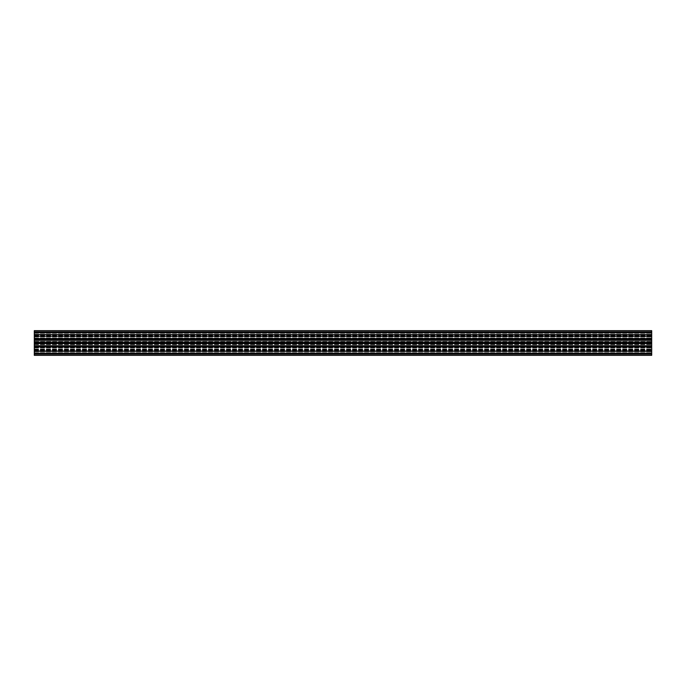 <?xml version="1.0" encoding="UTF-8"?>
<svg xmlns="http://www.w3.org/2000/svg" width="686" height="686" viewBox="0 0 686 686"><rect width="100%" height="100%" fill="white"/><g stroke="black" fill="none" stroke-linecap="round" stroke-linejoin="round"><path stroke-width="0.51" stroke-dasharray="3.43 2.57" d="M34.3 351.575L34.3 353.033L651.7 353.033L651.7 347.682L651.7 354.302L651.7 351.352L651.7 353.29L34.3 353.033L34.3 351.764L34.3 353.033L651.7 353.033L34.3 353.033L34.3 347.682L34.3 353.033L651.7 353.033L34.3 353.033L34.3 351.644L651.7 351.644L651.7 354.422L651.7 351.644L34.3 351.644L34.3 354.302L34.3 351.644L651.7 351.644L34.3 351.644L34.3 353.033L651.7 353.033L34.3 353.033L34.3 351.618L34.3 354.079L34.3 351.575M34.3 332.924L34.3 331.578L651.7 331.578L651.7 330.652L651.7 334.236L651.7 331.578L34.3 331.578L34.3 330.652L651.7 330.652L34.3 330.652L34.3 331.578L651.7 331.578L34.3 331.578L34.3 334.356L651.7 334.356L651.7 331.698L651.7 335.574L651.7 332.967L651.7 334.356L34.3 334.356L34.3 332.967L651.7 332.967L651.7 335.788L651.7 332.71L651.7 334.382L651.7 332.976L34.3 332.967L34.3 335.574L34.3 332.967L651.7 332.967L34.3 332.967L34.3 334.356L651.7 334.356L34.3 334.356L34.3 331.578L651.7 331.578L34.3 331.578L34.3 330.652L34.3 331.578L651.7 331.578L34.3 331.578L34.3 334.356L651.7 334.356L34.3 334.356L34.3 332.967L651.7 332.967L34.3 332.967L34.3 335.788L34.3 332.967L651.7 332.967L34.3 332.83L34.3 335.437L34.3 332.924M34.3 355.348L651.7 355.348L34.3 355.348L651.7 355.348L34.3 355.348L34.3 345.778L34.3 350.212L34.3 346.147L651.7 346.241L651.7 330.652L34.3 330.652L34.3 332.041L651.7 332.041M34.3 346.764L651.7 346.764L34.3 346.764L651.7 346.764L651.7 341.551L651.7 343L651.7 342.451L34.3 342.451L651.7 342.451L651.7 343L34.3 343L34.3 339.724L34.3 343L651.7 343L651.7 343.549L34.3 343.549L34.3 345.804L34.3 341.551L34.3 343.549L651.7 343.549L651.7 353.865L651.7 345.804L34.3 346.147L651.7 346.276L34.3 346.241L34.3 345.624L34.3 349.294L34.3 336.706L34.3 340.222L34.3 336.706L651.7 336.706L34.3 336.706L34.3 338.335L651.7 338.335L34.3 338.335L34.3 335.788L34.3 338.678L34.3 335.574L34.3 338.678L651.7 338.678L651.7 339.141L651.7 338.678L34.3 338.678L651.7 338.678L34.3 338.678L34.3 339.141L651.7 339.141L34.3 339.141L34.3 338.318L651.7 338.335L34.3 338.335L34.3 339.724L34.3 339.236L651.7 339.236L34.3 339.236L34.3 332.041M651.7 340.162L651.7 342.451L651.7 340.162M34.3 340.162L34.3 332.135L34.3 340.162M34.3 347.322L651.7 347.322L651.7 346.859L651.7 347.322L34.3 347.322M34.3 346.859L651.7 346.859L34.3 346.859M34.3 354.422L651.7 354.422L651.7 355.228L651.7 354.302L651.7 355.228L651.7 354.422L34.3 354.422L651.7 354.422L34.3 354.422L651.7 354.422L34.3 354.422L34.3 351.644L651.7 351.644L34.3 351.644L34.3 354.422L651.7 354.422L34.3 354.422L34.3 355.228L34.3 354.422M651.7 355.348L651.7 346.764M34.3 347.665L651.7 347.665L34.3 347.682M34.3 349.294L651.7 349.294L34.3 349.294M651.7 339.853L651.7 341.551L651.7 339.724L651.7 341.551L651.7 339.759L34.3 339.853M34.3 338.678L651.7 338.678L34.3 338.678L651.7 338.678L34.3 338.678L34.3 339.141L34.3 338.678M34.3 334.356L651.7 334.356L34.3 334.356M34.3 339.236L651.7 339.236M34.3 336.706L651.7 336.706L34.3 336.706M34.3 351.644L651.7 351.644L34.3 351.644M34.3 351.352L34.3 350.563L34.3 351.352L651.7 351.481L651.7 350.898L651.7 351.352L34.3 351.352M34.3 332.71L34.3 331.921L34.3 332.71L651.7 332.83L651.7 332.256L651.7 332.71L34.3 332.71M34.3 345.461L34.3 353.865L34.3 345.452L651.7 345.461L34.3 345.452M34.3 339.973L651.7 339.973L34.3 339.973M34.3 341.551L651.7 341.396L34.3 341.551M34.3 344.604L651.7 344.569L34.3 344.569M651.7 353.436L651.7 354.079L651.7 353.436L34.3 353.436L651.7 353.436M651.7 350.563L651.7 351.206L651.7 350.563L34.3 350.563L651.7 350.563M651.7 354.079L34.3 354.079L651.7 354.079M651.7 334.794L651.7 335.437L651.7 334.794L34.3 334.794L651.7 334.794M651.7 331.921L651.7 332.564L651.7 331.921L34.3 331.921L651.7 331.921M651.7 335.437L34.3 335.437L651.7 335.437M651.7 340.548L34.3 340.539L651.7 340.548M651.7 336.38L651.7 339.321L651.7 336.157L34.3 336.38L651.7 336.38M651.7 332.753L651.7 336.157L651.7 332.135L651.7 332.753L34.3 332.753L651.7 332.753M651.7 345.778L34.3 345.778M651.7 341.396L34.3 341.431L651.7 341.396M34.3 346.241L651.7 346.276M34.3 339.759L651.7 339.724M34.3 353.865L651.7 353.865L34.3 353.865M34.3 343.549L651.7 343.549M34.3 343L651.7 343M34.3 342.451L651.7 342.451M34.3 332.135L651.7 332.135L34.3 332.135M34.3 351.481L651.7 351.481L34.3 351.481M34.3 353.024L651.7 353.024L34.3 353.024M34.3 332.83L651.7 332.83L34.3 332.83M34.3 334.382L651.7 334.382L34.3 334.382M34.3 344.286L651.7 344.286L34.3 344.286M34.3 340.076L651.7 340.076L34.3 340.076M34.3 350.426L651.7 350.426L34.3 350.426M34.3 350.212L651.7 350.212L34.3 350.212M34.3 352.724L651.7 352.724L34.3 352.724M34.3 351.764L651.7 351.764L34.3 351.764M34.3 354.302L651.7 354.302L34.3 354.302M34.3 355.228L651.7 355.228L34.3 355.228M34.3 347.536L651.7 347.536L34.3 347.536M34.3 347.974L651.7 347.974L34.3 347.974M34.3 348.985L651.7 348.985L34.3 348.985M34.3 349.208L651.7 349.208L34.3 349.208M34.3 346.679L651.7 346.679L34.3 346.679M34.3 339.321L651.7 339.321L34.3 339.321M34.3 336.792L651.7 336.792L34.3 336.792M34.3 337.015L651.7 337.015L34.3 337.015M34.3 338.026L651.7 338.026L34.3 338.026M34.3 338.464L651.7 338.464L34.3 338.464M34.3 330.772L651.7 330.772L34.3 330.772M34.3 331.698L651.7 331.698L34.3 331.698M34.3 334.236L651.7 334.236L34.3 334.236M34.3 333.276L651.7 333.276L34.3 333.276M34.3 335.574L651.7 335.574L34.3 335.574M34.3 335.788L651.7 335.788L34.3 335.788M34.3 338.318L651.7 338.318L34.3 338.318M34.3 339.107L651.7 339.107M34.3 340.196L651.7 340.222M34.3 346.893L651.7 346.893M34.3 353.959L651.7 353.959M34.3 345.512L651.7 345.512L34.3 345.512M34.3 345.924L651.7 345.924L34.3 345.924M34.3 346.027L651.7 346.027L34.3 346.027M34.3 345.624L651.7 345.624L34.3 345.624M34.3 344.483L651.7 344.483L34.3 344.483M34.3 344.449L651.7 344.449L34.3 344.449M34.3 341.714L651.7 341.714L34.3 341.714M34.3 341.517L651.7 341.517L34.3 341.517M34.3 340.376L651.7 340.376L34.3 340.376M34.3 340.488L651.7 340.488L34.3 340.488M34.3 349.62L651.7 349.62L34.3 349.62M34.3 349.843L651.7 349.843L34.3 349.843M34.3 353.247L651.7 353.247L34.3 353.247M34.3 336.157L651.7 336.157L34.3 336.157M34.3 332.976L651.7 332.976L34.3 332.976M34.3 332.564L651.7 332.564L34.3 332.564M34.3 332.256L651.7 332.256L34.3 332.256M34.3 331.998L651.7 331.998L34.3 331.998M34.3 332.213L651.7 332.213L34.3 332.213M34.3 334.519L651.7 334.519L34.3 334.519M34.3 334.648L651.7 334.648L34.3 334.648M34.3 335.102L651.7 335.094L34.3 335.102M34.3 335.351L651.7 335.351L34.3 335.351M34.3 335.137L651.7 335.137L34.3 335.137M34.3 351.618L651.7 351.618L34.3 351.618M34.3 351.206L651.7 351.206L34.3 351.206M34.3 350.898L651.7 350.906L34.3 350.898M34.3 350.649L651.7 350.649L34.3 350.649M34.3 350.863L651.7 350.863L34.3 350.863M34.3 353.17L651.7 353.17L34.3 353.17M34.3 353.29L651.7 353.29L34.3 353.29M34.3 353.744L651.7 353.744L34.3 353.744M34.3 354.002L651.7 354.002L34.3 354.002M34.3 353.787L651.7 353.787L34.3 353.787M34.3 344.621L651.7 344.621L34.3 344.621M34.3 341.379L651.7 341.379L34.3 341.379M34.3 332.273L651.7 332.273L34.3 332.273M34.3 332.093L651.7 332.093L34.3 332.093M34.3 335.085L651.7 335.085L34.3 335.085M34.3 335.265L651.7 335.265L34.3 335.265M34.3 350.915L651.7 350.915L34.3 350.915M34.3 350.735L651.7 350.735L34.3 350.735M34.3 353.727L651.7 353.727L34.3 353.727M34.3 353.907L651.7 353.907L34.3 353.907"/><path stroke-width="1.03" d="M34.3 355.348L651.7 355.348L34.3 355.348L34.3 353.959L651.7 353.959L651.7 355.348M34.3 332.041L651.7 332.041L651.7 330.652L34.3 330.652L651.7 330.652L34.3 330.652L34.3 346.764L651.7 346.764L651.7 353.959M34.3 346.764L34.3 353.959M34.3 343.549L651.7 343.549L651.7 346.147L34.3 346.147L651.7 346.147L651.7 346.764M34.3 343L651.7 343L651.7 343.549M34.3 342.451L651.7 342.451L651.7 343M34.3 339.853L651.7 339.853L651.7 342.451M34.3 339.236L651.7 339.236L651.7 339.853M651.7 332.041L651.7 339.236M34.3 346.893L651.7 346.893M34.3 346.276L651.7 346.276M34.3 345.804L651.7 345.804M34.3 340.196L651.7 340.196M34.3 339.724L651.7 339.724M34.3 339.107L651.7 339.107"/></g></svg>
